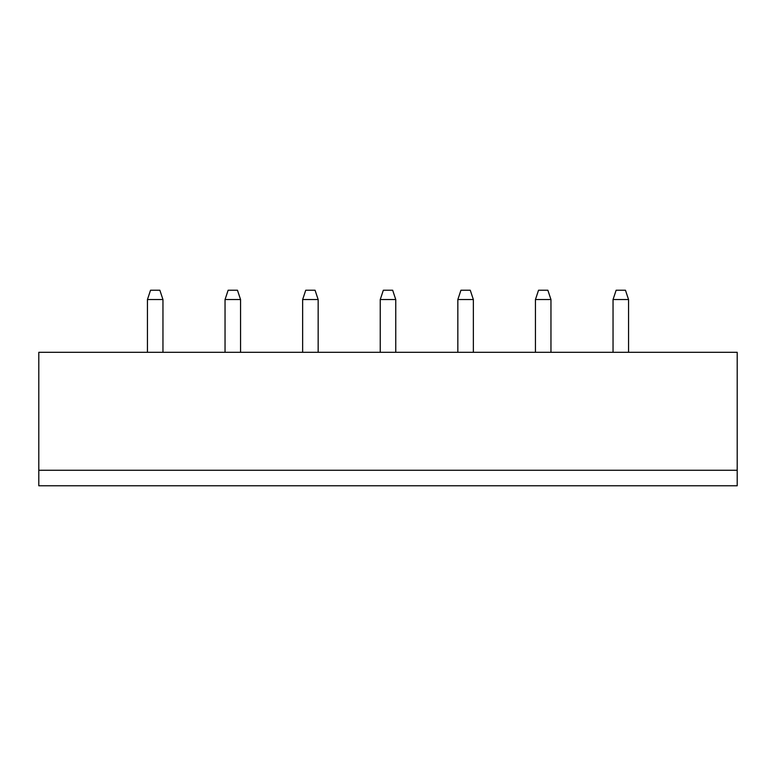 <?xml version="1.0" encoding="UTF-8"?>
<svg xmlns="http://www.w3.org/2000/svg" width="776" height="776" viewBox="0 0 776 776"><rect width="100%" height="100%" fill="white"/><g stroke="black" fill="none" stroke-linecap="round" stroke-linejoin="round"><path stroke-width="1.16" d="M38.8 470.256L737.2 470.256L737.2 352.304L38.8 352.304L38.8 485.776L737.2 485.776L737.2 470.256M302.64 352.304L302.64 299.536L318.16 299.536L318.16 352.304M380.24 352.304L380.24 299.536L395.76 299.536L395.76 352.304M147.44 352.304L147.44 299.536L162.96 299.536L162.96 352.304M225.04 352.304L225.04 299.536L240.56 299.536L240.56 352.304M473.36 352.304L473.36 299.536L457.84 299.536L457.84 352.304M613.04 352.304L613.04 299.536L628.56 299.536L628.56 352.304M535.44 352.304L535.44 299.536L550.96 299.536L550.96 352.304M318.16 299.536L315.056 290.224L305.744 290.224L302.64 299.536M395.76 299.536L392.656 290.224L383.344 290.224L380.24 299.536M162.96 299.536L159.856 290.224L150.544 290.224L147.44 299.536M240.56 299.536L237.456 290.224L228.144 290.224L225.04 299.536M457.84 299.536L460.944 290.224L470.256 290.224L473.36 299.536M628.56 299.536L625.456 290.224L616.144 290.224L613.04 299.536M550.96 299.536L547.856 290.224L538.544 290.224L535.44 299.536"/></g></svg>
